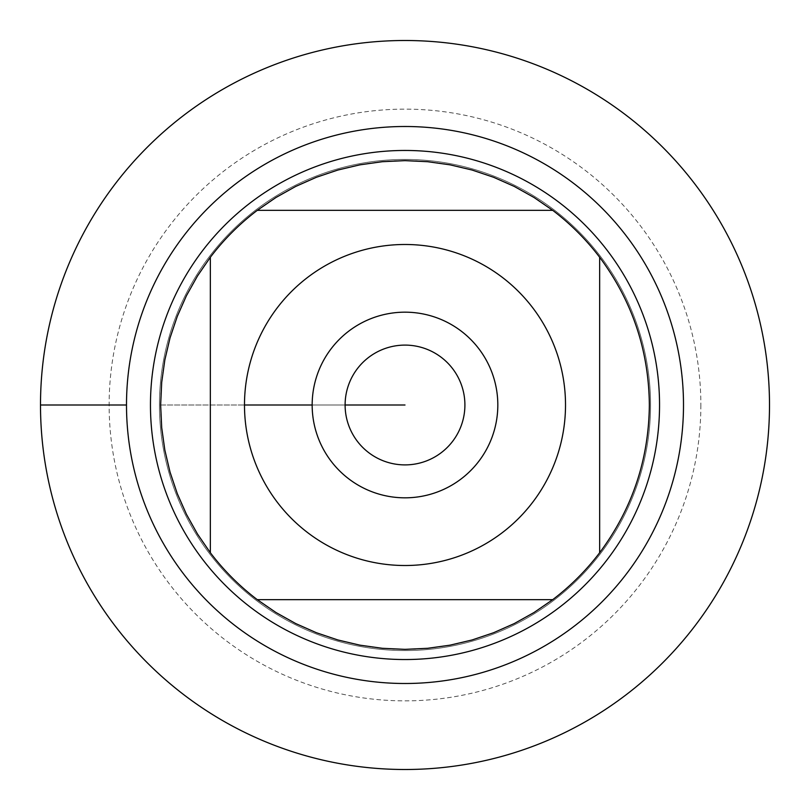 <?xml version="1.0" encoding="UTF-8"?>
<svg xmlns="http://www.w3.org/2000/svg" width="810" height="810" viewBox="0 0 810 810"><rect width="100%" height="100%" fill="white"/><g stroke="black" fill="none" stroke-linecap="round" stroke-linejoin="round"><path stroke-width="0.61" stroke-dasharray="4.05 3.04" d="M40.5 405A364.5 364.5 0 0 0 587.25 720.667A364.5 364.5 0 0 0 587.25 89.333A364.5 364.5 0 0 0 40.5 405L126.502 405M159.448 405A245.552 245.552 0 0 1 527.776 192.345A245.552 245.552 0 0 1 527.776 617.655A245.552 245.552 0 0 1 159.448 405A245.552 245.552 0 0 0 527.776 617.655A245.552 245.552 0 0 0 527.776 192.345A245.552 245.552 0 0 0 159.448 405A245.552 245.552 0 0 0 527.776 617.655A245.552 245.552 0 0 0 527.776 192.345A245.552 245.552 0 0 0 159.448 405M150.457 405A254.542 254.542 0 0 0 405 659.542A254.542 254.542 0 0 0 659.542 405A254.542 254.542 0 0 0 405 150.457A254.542 254.542 0 0 0 150.457 405M464.889 405A59.889 59.889 0 0 0 405 345.111A59.889 59.889 0 0 0 345.111 405A59.889 59.889 0 0 0 405 464.889A59.889 59.889 0 0 0 464.889 405M257.276 210.347L552.724 210.347A244.357 244.357 0 0 0 257.276 210.347M210.347 552.724L210.347 257.276A244.357 244.357 0 0 0 160.643 405L244.488 405L160.643 405A244.357 244.357 0 0 0 210.347 552.724M552.724 599.653L257.276 599.653A244.357 244.357 0 0 0 552.724 599.653M599.653 257.276L599.653 552.724A244.357 244.357 0 0 0 599.653 257.276M769.5 405A364.5 364.5 0 0 1 222.75 720.667A364.5 364.5 0 0 1 222.75 89.333A364.5 364.5 0 0 1 769.5 405M700.863 405A295.863 295.863 0 0 1 257.064 661.223A295.863 295.863 0 0 1 257.064 148.777A295.863 295.863 0 0 1 700.863 405M345.111 405A59.889 59.889 0 0 0 434.95 456.87A59.889 59.889 0 0 0 434.95 353.13A59.889 59.889 0 0 0 345.111 405A59.889 59.889 0 0 0 434.95 456.87A59.889 59.889 0 0 0 434.95 353.13A59.889 59.889 0 0 0 345.111 405L312.164 405A92.836 92.836 0 0 1 405 312.164A92.836 92.836 0 0 1 497.836 405A92.836 92.836 0 0 1 405 497.836A92.836 92.836 0 0 1 312.164 405L345.111 405"/><path stroke-width="1.21" d="M40.5 405A364.5 364.5 0 0 1 587.25 89.333A364.5 364.5 0 0 1 587.25 720.667A364.5 364.5 0 0 1 40.5 405L126.502 405A278.498 278.498 0 0 1 544.249 163.812A278.498 278.498 0 0 1 544.249 646.188A278.498 278.498 0 0 1 126.502 405M150.457 405A254.542 254.542 0 0 1 532.271 184.558A254.542 254.542 0 0 1 532.271 625.442A254.542 254.542 0 0 1 150.457 405M345.111 405A59.889 59.889 0 0 0 434.95 456.87A59.889 59.889 0 0 0 434.95 353.13A59.889 59.889 0 0 0 345.111 405L405 405L345.111 405M312.164 405A92.836 92.836 0 0 1 451.413 324.608A92.836 92.836 0 0 1 451.413 485.392A92.836 92.836 0 0 1 312.164 405L244.488 405L312.164 405M565.512 405A160.512 160.512 0 0 0 353.808 252.872A160.512 160.512 0 0 0 277.142 502.038A160.512 160.512 0 0 0 565.512 405M552.724 210.347L534.063 197.508L514.299 186.442L493.584 177.269L472.119 170.039L450.066 164.835L427.629 161.696L405 160.643L382.371 161.696L359.934 164.835L337.881 170.039L316.416 177.269L295.701 186.442L275.937 197.508L257.276 210.347A244.357 244.357 0 0 0 210.347 257.276L197.508 275.937L186.442 295.701L177.269 316.416L170.039 337.881L164.835 359.934L161.696 382.371L160.643 405L161.696 427.629L164.835 450.066L170.039 472.119L177.269 493.584L186.442 514.299L197.508 534.063L210.347 552.724A244.357 244.357 0 0 0 257.276 599.653L275.937 612.492L295.701 623.558L316.416 632.731L337.881 639.961L359.934 645.165L382.371 648.304L405 649.357L427.629 648.304L450.066 645.165L472.119 639.961L493.584 632.731L514.299 623.558L534.063 612.492L552.724 599.653A244.357 244.357 0 0 0 599.653 552.724L599.653 257.276A244.357 244.357 0 0 0 552.724 210.347L257.276 210.347A244.357 244.357 0 0 0 210.347 257.276L210.347 552.724A244.357 244.357 0 0 0 257.276 599.653L552.724 599.653A244.357 244.357 0 0 0 599.653 552.724C632.256 508.882 648.82 459.634 649.357 405C648.82 350.365 632.256 301.117 599.653 257.276A244.357 244.357 0 0 0 552.724 210.347M769.5 405A364.5 364.5 0 0 1 222.75 720.667A364.5 364.5 0 0 1 222.75 89.333A364.5 364.5 0 0 1 769.5 405"/></g></svg>
